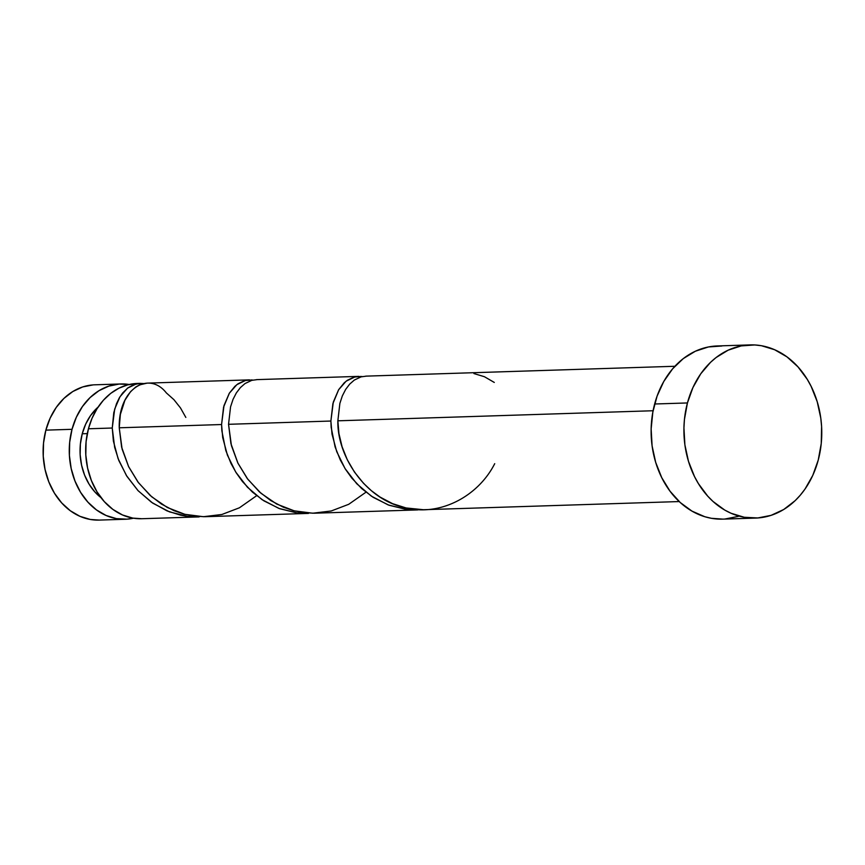 <?xml version="1.0" encoding="UTF-8"?>
<svg xmlns="http://www.w3.org/2000/svg" width="865" height="865" viewBox="0 0 865 865"><rect width="100%" height="100%" fill="white"/><g stroke="black" fill="none" stroke-linecap="round" stroke-linejoin="round"><path stroke-width="1.3" d="M120.959 383.963L94.804 384.806A67.675 53.835 88.2 0 0 45.867 430.143L72.022 429.31A67.675 53.835 -91.8 0 1 120.959 383.963A67.675 53.835 -91.8 0 1 129.188 384.493M100.978 497.635A54.149 43.066 88.2 0 1 82.24 433.765L85.678 424.142L90.555 415.568L98.091 407.091A54.149 43.066 88.2 0 0 82.24 433.765L87.3 433.614L82.24 433.765L80.38 444.08L80.153 454.687L81.58 465.175L84.597 475.134L89.106 484.195L94.912 492.001L101.811 498.262M687.437 402.949A86.63 68.908 -91.8 0 1 750.074 344.908A86.63 68.908 -91.8 0 1 818.247 460.039A86.63 68.908 -91.8 0 1 755.61 518.081A86.63 68.908 -91.8 0 1 687.437 402.949L654.643 403.998L687.437 402.949L692.941 387.542L700.737 373.821L710.543 362.327L716.079 357.548L728.168 350.174L741.197 345.914L754.68 344.951L761.427 345.719L774.597 349.72L786.945 356.856L797.973 366.868L807.272 379.357L811.154 386.396L817.209 401.684L820.788 418.119L821.599 426.575L821.242 443.54L818.247 460.039L812.754 475.447L804.947 489.157L800.266 495.213L795.14 500.662L783.712 509.507L771.093 515.345L757.772 517.962L744.257 517.27L731.087 513.269L724.773 510.08L713.03 501.462L707.711 496.121L698.412 483.621L694.53 476.593L688.475 461.305L684.896 444.87L683.934 427.916L684.442 419.449L687.437 402.949M750.074 344.908L717.28 345.957A86.63 68.908 88.2 0 0 654.643 403.998A86.63 68.908 88.2 0 0 722.816 519.13L755.61 518.081M366.403 376.134L361.073 376.859L354.315 380.07L349.709 384.103L345.665 389.401L342.345 395.878L339.869 403.393L337.858 420.812L653.086 410.745L337.858 420.812L338.939 433.592L342.075 446.729L347.276 459.737L354.477 472.085L363.516 483.297L371.377 490.704L380.059 497.072L392.645 503.69L406.074 507.95L423.461 509.723L679.22 501.559M139.784 383.368L143.655 383.552L136.508 383.811L127.523 388.158L119.975 396.776L114.688 409.069L112.255 428.024L113.791 412.659L116.483 403.75L119.273 397.943L122.635 393.013L127.836 387.92L133.632 384.676L140.162 383.357L137.362 383.444A67.675 53.835 88.2 0 0 88.425 428.781L112.255 428.024L88.425 428.781A67.675 53.835 88.2 0 0 141.687 518.73L199.145 516.902L187.413 516.351L180.504 515.162L167.064 510.901L151.505 502.284L137.924 490.509L126.895 476.301L118.819 460.504L114.656 447.367L112.255 428.024L113.391 441.074L118.083 458.591L126.42 475.534L138.119 490.725L152.716 503.127L169.518 511.885L187.683 516.383L199.145 516.902M249.477 379.865L147.126 383.13L139.503 384.903L135.751 387.012L130.583 391.629L124.906 400.268L120.365 414.443L119.24 427.797L221.57 424.531L223.581 407.112L229.387 393.132L234.891 386.331L238.026 383.79L244.784 380.578L251.899 379.93M257.089 379.627L251.769 380.351L245 383.563L240.394 387.596L236.361 392.894L233.031 399.371L230.555 406.885L228.544 424.304L330.884 421.039L332.895 403.62L338.691 389.639L344.205 382.838L347.341 380.297L354.099 377.086L361.213 376.437M221.862 430.857L221.57 424.531L119.24 427.797L121.63 447.14L128.647 466.722L137.935 482L150.045 495.331L161.441 504.057L174.016 510.674L184.04 514.102L194.365 516.135L204.843 516.708L308.448 513.41L296.727 512.859L279.665 508.707L263.782 500.781L252.385 492.066L242.492 481.589L236.21 472.809L230.998 463.456L225.797 450.47L221.862 430.857M252.969 380.059L245.822 380.319L236.837 384.666L229.279 393.283L224.003 405.577L221.57 424.531L222.705 437.582L227.398 455.098L235.723 472.041L247.433 487.233L262.03 499.635L278.833 508.393L296.998 512.891L308.448 513.41M331.176 427.364L330.884 421.039L228.544 424.304L230.933 443.648L237.962 463.229L247.249 478.507L259.359 491.839L270.756 500.565L283.331 507.182L293.354 510.61L303.68 512.642L314.157 513.215L417.763 509.918L406.031 509.366L388.98 505.214L373.096 497.289L361.7 488.574L351.806 478.096L345.524 469.317L340.302 459.964L335.112 446.978L331.176 427.364M362.284 376.567L355.137 376.826L346.141 381.173L338.593 389.791L333.306 402.084L330.884 421.039L332.009 434.089L336.712 451.606L345.038 468.549L356.748 483.74L371.345 496.142L388.147 504.901L406.312 509.399L417.763 509.918M137.405 383.444L127.674 384.871L118.894 388.212L110.709 393.391L103.378 400.257L97.096 408.615L92.068 418.217L88.425 428.781L86.089 441.68L85.808 454.936L87.592 468.041L91.366 480.497L96.999 491.817L104.265 501.581L112.883 509.399L122.516 514.978L132.821 518.103L141.817 518.73M185.834 417.427L180.471 407.912L173.919 399.662L166.35 392.915C148.715 370.339 118.267 388.731 119.24 427.797L122.106 449.076L128.528 466.462L138.487 482.724L151.624 496.726L167.345 507.517L184.905 514.329L203.405 516.708L221.894 514.48L239.421 507.787L256.656 495.688M738.299 516.394L724.978 519.011M722.88 519.119L711.473 518.308L704.802 516.719L691.978 511.118L680.236 502.511L670.029 491.201L661.736 477.642L655.681 462.353L652.102 445.907L651.14 428.964L652.826 412.151L657.086 396.116L663.769 381.487L672.624 368.814L683.285 358.597L695.374 351.222L708.403 346.962L721.886 346M99.259 520.092L90.263 519.454L79.969 516.329L70.325 510.75L61.707 502.933L54.441 493.18L48.808 481.848L45.034 469.392L43.25 456.288L43.531 443.042L45.867 430.143L72.022 429.31A67.675 53.835 -91.8 0 0 125.284 519.26A67.675 53.835 -91.8 0 0 133.459 518.211L126.971 519.173L116.418 518.622L106.125 515.497L96.48 509.918L87.862 502.1L80.596 492.336L74.974 481.016L71.19 468.56L69.405 455.455L69.687 442.199L72.022 429.31L76.325 417.276L82.424 406.561L90.079 397.576L99.01 390.666L108.871 386.104L119.273 384.049L129.826 384.601M125.284 519.26L99.129 520.092A67.675 53.835 88.2 0 1 45.867 430.143L50.159 418.109L56.257 407.393L63.923 398.408L72.855 391.499L82.705 386.936L93.117 384.893M494.283 382.438L484.454 376.729L473.944 373.561M494.715 463.672C477.858 496.943 438.771 517.238 403.533 507.344C364.857 498.456 337.047 455.736 337.858 420.812M365.971 492.196L348.736 504.295L331.198 510.988L312.708 513.215L294.219 510.837L276.659 504.025L260.938 493.234L247.801 479.232L237.832 462.97L231.42 445.583L228.544 424.304M674.895 366.273L365.754 376.145M358.791 376.372L256.44 379.638"/></g></svg>
